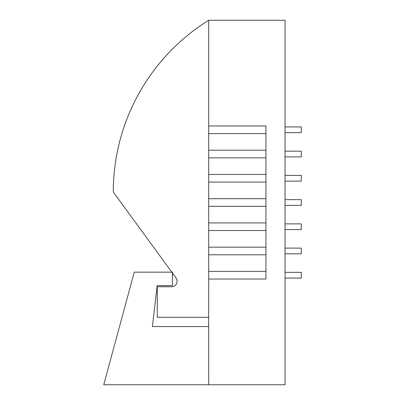 <?xml version="1.0" encoding="UTF-8"?>
<svg xmlns="http://www.w3.org/2000/svg" width="405" height="405" viewBox="0 0 405 405"><rect width="100%" height="100%" fill="white"/><g stroke="black" fill="none" stroke-linecap="round" stroke-linejoin="round"><path stroke-width="0.61" d="M265.953 133.609L265.953 150.209L208.702 150.209L208.702 133.609L265.953 133.609L265.953 125.975L208.702 125.975L208.702 20.25L285.039 20.25L285.039 384.75L208.702 384.75L208.702 279.025L265.953 279.025L265.953 271.391L208.702 271.391L208.702 254.791L265.953 254.791L265.953 271.391M208.702 157.844L265.953 157.844L265.953 174.449L208.702 174.449L208.702 157.844M208.702 182.078L265.953 182.078L265.953 198.683L208.702 198.683L208.702 182.078M208.702 206.317L265.953 206.317L265.953 222.922L208.702 222.922L208.702 206.317M265.953 222.922L265.953 230.551L208.702 230.551L208.702 247.156L265.953 247.156L265.953 254.791M265.953 150.209L265.953 157.844M265.953 174.449L265.953 182.078M265.953 198.683L265.953 206.317M265.953 230.551L265.953 247.156M285.039 126.927L301.259 126.927L301.259 132.653L285.039 132.653M285.039 151.166L301.259 151.166L301.259 156.892L285.039 156.892M285.039 175.4L301.259 175.4L301.259 181.126L285.039 181.126M285.039 199.64L301.259 199.64L301.259 205.36L285.039 205.36M285.039 248.108L301.259 248.108L301.259 253.834L285.039 253.834M285.039 223.874L301.259 223.874L301.259 229.6L285.039 229.6M285.039 272.347L301.259 272.347L301.259 278.073L285.039 278.073M175.972 277.881A5.67 5.67 180 0 1 172.636 286.755L157.272 286.755L157.272 317.287L208.702 317.287L208.702 20.25A202.287 202.287 180 0 0 113.284 192.005L175.972 277.881M208.702 384.75L103.741 384.75L134.278 272.155L172.444 272.155L172.444 285.611L157.175 285.611L152.407 326.546L208.702 326.546"/></g></svg>
